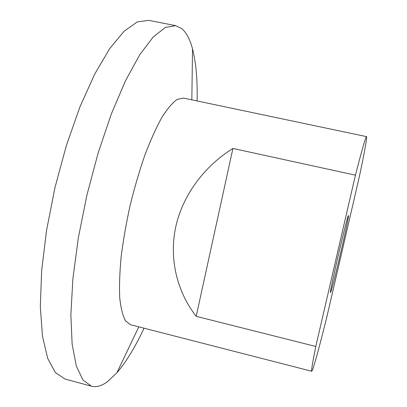 <?xml version="1.0" encoding="UTF-8"?>
<svg xmlns="http://www.w3.org/2000/svg" width="407" height="407" viewBox="0 0 407 407"><rect width="100%" height="100%" fill="white"/><g stroke="black" fill="none" stroke-linecap="round" stroke-linejoin="round"><path stroke-width="0.61" d="M348.433 215.578L348.468 215.557C349.806 214.667 332.819 287.841 330.682 292.206L330.499 292.496C328.77 294.922 347.517 214.494 348.433 215.578M315.796 346.474C312.495 362.917 311.146 371.184 311.747 371.27L312.998 368.579C315.705 360.378 320.299 343.254 326.785 317.206L359.116 177.696C364.586 151.994 367.063 138.304 366.554 136.625C365.781 136.493 362.072 149.338 355.433 175.168L315.796 346.474L196.194 316.331C177.05 291.809 168.951 258.944 175.682 227.182C182.57 195.452 204.065 166.392 232.926 148.443L355.433 175.168M232.926 148.443L196.194 316.331M197.11 100.956C197.583 80.133 196.057 62.785 192.531 48.911C190.038 39.428 186.477 32.682 181.848 28.673L175.692 25.656L148.733 20.35L137.307 21.907L124.125 31.197L109.671 48.672L94.633 74.242L79.869 107.087L66.336 145.625L54.981 187.571L46.576 230.209L41.636 270.752L40.324 306.741L42.481 336.324L47.695 358.394L55.398 372.563L64.952 379.024L91.473 386.207C96.362 387.413 101.608 385.968 107.209 381.873L116.87 372.817C126.18 361.945 135.236 347.064 144.032 328.19M175.692 25.656L165.328 27.447L153.195 37.006L139.713 54.797L125.504 80.708L111.36 113.909L98.199 152.788L86.93 195.034L78.322 237.902L72.894 278.586L70.864 314.621L72.125 344.144L76.333 366.066L82.977 380.011L91.473 386.207M366.554 136.625L183.43 98.077L177.228 99.369C172.527 102.676 167.409 108.689 161.874 117.42C156.207 127.676 150.565 140.171 144.943 154.904C139.484 170.66 134.564 187.403 130.184 205.138C126.256 222.98 123.25 240.171 121.164 256.71C119.673 272.415 119.2 286.116 119.739 297.817C120.833 308.094 122.751 315.756 125.504 320.808L130.489 324.71L311.747 371.27M191.834 99.842L192.531 48.911M138.812 326.846L116.87 372.817"/></g></svg>
